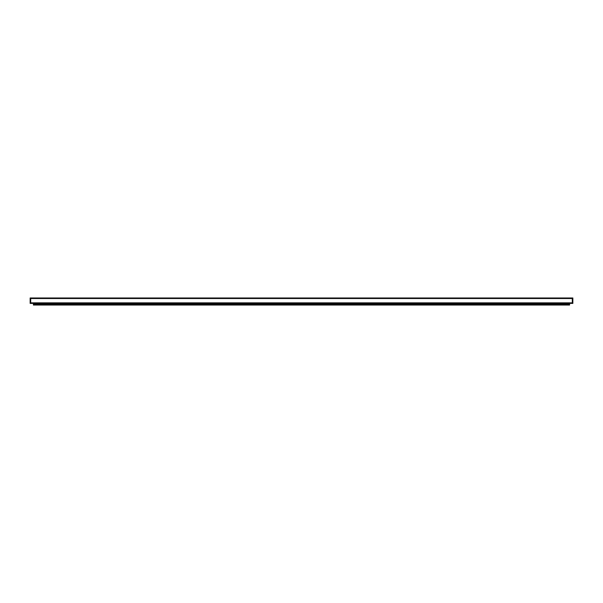 <?xml version="1.0" encoding="UTF-8"?>
<svg xmlns="http://www.w3.org/2000/svg" width="603" height="603" viewBox="0 0 603 603"><rect width="100%" height="100%" fill="white"/><g stroke="black" fill="none" stroke-linecap="round" stroke-linejoin="round"><path stroke-width="0.9" d="M33.406 305.028L33.406 304.214L569.594 304.214L569.594 305.028L33.406 305.028M559.004 303.806A0.407 0.407 0 0 1 559.411 303.399A0.407 0.407 0 0 1 559.818 303.806A0.407 0.407 0 0 1 559.411 304.214A0.407 0.407 0 0 1 559.004 303.806M70.332 303.806A0.407 0.407 0 0 1 70.739 303.399A0.407 0.407 0 0 1 71.146 303.806A0.407 0.407 0 0 1 70.739 304.214A0.407 0.407 0 0 1 70.332 303.806M531.854 303.806A0.407 0.407 0 0 1 532.261 303.399A0.407 0.407 0 0 1 532.668 303.806A0.407 0.407 0 0 1 532.261 304.214A0.407 0.407 0 0 1 531.854 303.806M504.703 303.806A0.407 0.407 0 0 1 505.118 303.399A0.407 0.407 0 0 1 505.525 303.806A0.407 0.407 0 0 1 505.118 304.214A0.407 0.407 0 0 1 504.703 303.806M477.561 303.806A0.407 0.407 0 0 1 477.968 303.399A0.407 0.407 0 0 1 478.375 303.806A0.407 0.407 0 0 1 477.968 304.214A0.407 0.407 0 0 1 477.561 303.806M450.411 303.806A0.407 0.407 0 0 1 450.818 303.399A0.407 0.407 0 0 1 451.225 303.806A0.407 0.407 0 0 1 450.818 304.214A0.407 0.407 0 0 1 450.411 303.806M423.261 303.806A0.407 0.407 0 0 1 423.668 303.399A0.407 0.407 0 0 1 424.075 303.806A0.407 0.407 0 0 1 423.668 304.214A0.407 0.407 0 0 1 423.261 303.806M396.111 303.806A0.407 0.407 0 0 1 396.518 303.399A0.407 0.407 0 0 1 396.925 303.806A0.407 0.407 0 0 1 396.518 304.214A0.407 0.407 0 0 1 396.111 303.806M368.961 303.806A0.407 0.407 0 0 1 369.375 303.399A0.407 0.407 0 0 1 369.782 303.806A0.407 0.407 0 0 1 369.375 304.214A0.407 0.407 0 0 1 368.961 303.806M341.818 303.806A0.407 0.407 0 0 1 342.225 303.399A0.407 0.407 0 0 1 342.632 303.806A0.407 0.407 0 0 1 342.225 304.214A0.407 0.407 0 0 1 341.818 303.806M314.668 303.806A0.407 0.407 0 0 1 315.075 303.399A0.407 0.407 0 0 1 315.482 303.806A0.407 0.407 0 0 1 315.075 304.214A0.407 0.407 0 0 1 314.668 303.806M287.518 303.806A0.407 0.407 0 0 1 287.925 303.399A0.407 0.407 0 0 1 288.332 303.806A0.407 0.407 0 0 1 287.925 304.214A0.407 0.407 0 0 1 287.518 303.806M260.368 303.806A0.407 0.407 0 0 1 260.775 303.399A0.407 0.407 0 0 1 261.182 303.806A0.407 0.407 0 0 1 260.775 304.214A0.407 0.407 0 0 1 260.368 303.806M233.218 303.806A0.407 0.407 0 0 1 233.625 303.399A0.407 0.407 0 0 1 234.039 303.806A0.407 0.407 0 0 1 233.625 304.214A0.407 0.407 0 0 1 233.218 303.806M206.075 303.806A0.407 0.407 0 0 1 206.482 303.399A0.407 0.407 0 0 1 206.889 303.806A0.407 0.407 0 0 1 206.482 304.214A0.407 0.407 0 0 1 206.075 303.806M178.925 303.806A0.407 0.407 0 0 1 179.332 303.399A0.407 0.407 0 0 1 179.739 303.806A0.407 0.407 0 0 1 179.332 304.214A0.407 0.407 0 0 1 178.925 303.806M151.775 303.806A0.407 0.407 0 0 1 152.182 303.399A0.407 0.407 0 0 1 152.589 303.806A0.407 0.407 0 0 1 152.182 304.214A0.407 0.407 0 0 1 151.775 303.806M124.625 303.806A0.407 0.407 0 0 1 125.032 303.399A0.407 0.407 0 0 1 125.439 303.806A0.407 0.407 0 0 1 125.032 304.214A0.407 0.407 0 0 1 124.625 303.806M97.475 303.806A0.407 0.407 0 0 1 97.882 303.399A0.407 0.407 0 0 1 98.297 303.806A0.407 0.407 0 0 1 97.882 304.214A0.407 0.407 0 0 1 97.475 303.806M43.182 303.806A0.407 0.407 0 0 1 43.589 303.399A0.407 0.407 0 0 1 43.996 303.806A0.407 0.407 0 0 1 43.589 304.214A0.407 0.407 0 0 1 43.182 303.806M30.15 298.515L30.693 298.515L30.693 303.399L30.15 303.399L30.693 303.399L30.693 297.972L30.15 297.972L30.15 303.399L572.307 303.399L572.307 297.972L572.307 298.515L572.85 298.515L572.85 297.972L572.307 297.972L572.85 297.972M30.693 297.972L572.307 297.972L30.693 297.972L30.693 298.515L572.307 298.515L572.307 303.399L572.85 303.399L572.85 298.515M35.577 303.399L31.235 303.399M31.235 297.972L35.577 297.972M567.423 297.972L571.765 297.972M30.15 302.857L572.85 302.857"/></g></svg>
